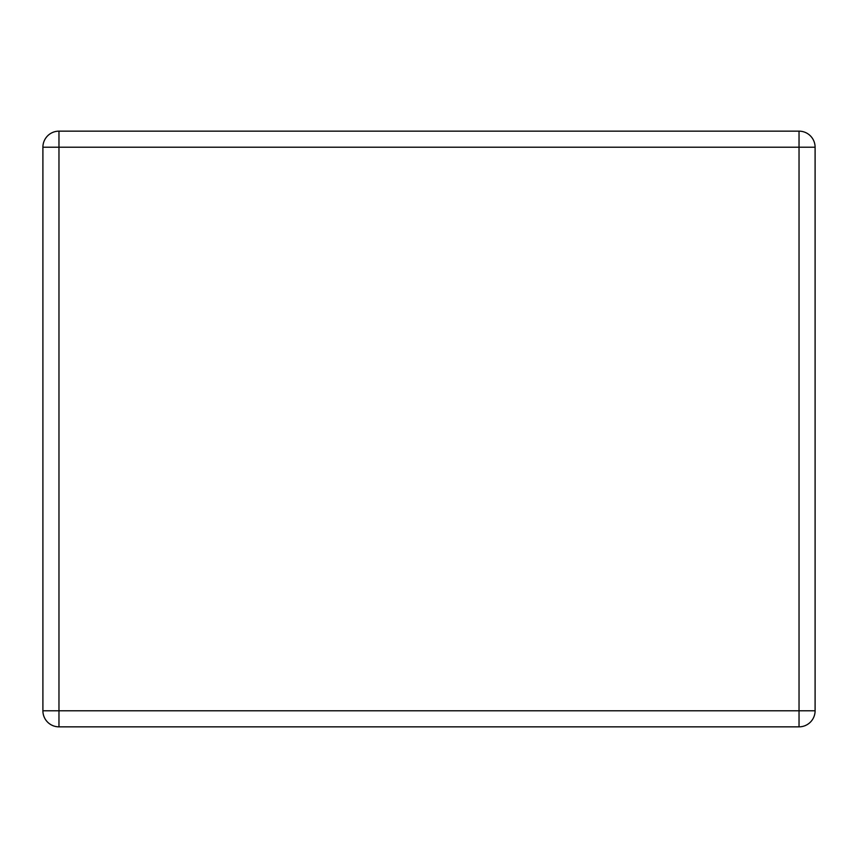 <?xml version="1.0" encoding="UTF-8"?>
<svg xmlns="http://www.w3.org/2000/svg" width="858" height="858" viewBox="0 0 858 858"><rect width="100%" height="100%" fill="white"/><g stroke="black" fill="none" stroke-linecap="round" stroke-linejoin="round"><path stroke-width="1.29" d="M58.966 131.156L799.034 131.156L799.034 147.211L58.966 147.211L58.966 710.789L799.034 710.789L799.034 147.211L815.1 147.211L815.1 710.789L799.034 710.789L799.034 726.844L58.966 726.844A16.066 16.066 0 0 1 42.9 710.789L42.9 147.211A16.066 16.066 0 0 1 58.966 131.156A16.066 16.066 0 0 0 42.9 147.211L58.966 147.211L58.966 131.156M815.1 147.211A16.066 16.066 0 0 0 799.034 131.156A16.066 16.066 0 0 1 815.1 147.211M799.034 726.844A16.066 16.066 0 0 0 815.1 710.789A16.066 16.066 0 0 1 799.034 726.844M42.9 710.789A16.066 16.066 0 0 0 58.966 726.844L58.966 710.789L42.9 710.789"/></g></svg>
